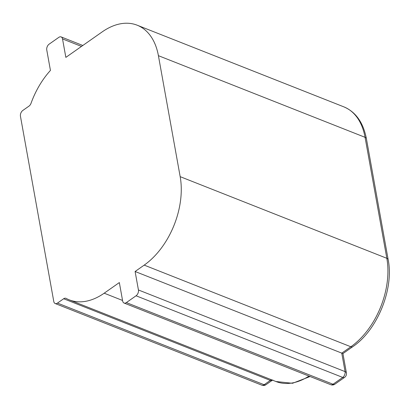 <?xml version="1.0" encoding="UTF-8"?>
<svg xmlns="http://www.w3.org/2000/svg" width="409" height="409" viewBox="0 0 409 409"><rect width="100%" height="100%" fill="white"/><g stroke="black" fill="none" stroke-linecap="round" stroke-linejoin="round"><path stroke-width="0.61" d="M124.06 303.033L330.712 384.675A4.443 4.443 0 0 0 334.899 384.179L344.598 377.374A4.443 2.454 -125.1 0 1 342.711 377.43L136.059 295.789L126.355 302.594A4.443 2.837 -68.4 0 1 124.06 303.033A4.443 2.837 -68.4 0 1 122.659 301.024L119.336 282.563L104.183 293.197A67.531 43.139 111.6 0 1 69.264 299.869A67.531 43.139 111.6 0 1 66.151 298.406A4.443 2.837 111.6 0 0 65.946 298.314A4.443 2.837 111.6 0 0 63.651 298.749L57.475 303.084A4.443 2.837 -68.4 0 1 55.179 303.524A4.443 2.837 -68.4 0 1 53.783 301.515L20.45 116.268A4.443 2.837 -68.4 0 1 22.817 110.45L28.993 106.12A4.443 2.837 111.6 0 0 31.043 103.267A67.531 43.139 111.6 0 1 50.44 70.425L46.764 49.98A4.443 2.837 -68.4 0 1 49.131 44.157L58.83 37.352A4.443 2.837 -68.4 0 1 61.125 36.912L82.817 45.481M81.488 46.411L62.526 38.921L65.849 57.388L102.23 31.866A67.531 43.139 111.6 0 1 137.143 25.189A67.531 43.139 111.6 0 1 158.406 55.675L180.175 176.657A67.531 43.139 111.6 0 1 144.198 265.119L135.103 271.499L138.426 289.966A4.443 2.837 -68.4 0 1 136.059 295.789M62.526 38.921A4.443 2.837 -68.4 0 0 61.125 36.912M344.598 377.374A4.443 4.443 0 0 0 346.418 372.952L342.936 353.586L135.103 271.499M69.264 299.869L275.922 381.51A67.531 43.139 -68.4 0 0 308.979 376.091M104.183 293.197L122.557 300.457M346.418 372.952A4.443 2.377 169.8 0 0 345.078 371.612L341.755 353.146L350.85 346.766A67.531 43.139 -68.4 0 0 386.832 258.304L365.063 137.317A4.443 2.377 -10.2 0 1 366.403 138.656C363.258 122.506 355.723 111.897 343.795 106.836A67.531 43.139 -68.4 0 1 365.063 137.317L158.406 55.675M63.651 298.749L270.303 380.396L264.132 384.726A4.443 2.837 -68.4 0 1 261.832 385.166A4.443 4.443 0 0 0 266.019 384.67A4.443 2.454 -125.1 0 1 264.132 384.726L57.475 303.084M272.859 380.007L272.189 380.339A4.443 2.454 -125.1 0 1 270.303 380.396A4.443 2.837 111.6 0 1 271.683 379.838M144.198 265.119L350.85 346.766A4.443 2.454 54.9 0 0 352.737 346.709C377.303 330.283 394.107 288.969 388.172 259.643A4.443 2.377 -10.2 0 0 386.832 258.304L180.175 176.657M330.712 384.675A4.443 2.837 -68.4 0 0 333.013 384.235L342.711 377.43A4.443 2.837 -68.4 0 0 345.078 371.612L138.426 289.966M334.899 384.179A4.443 2.454 -125.1 0 1 333.013 384.235L126.355 302.594M310.088 376.531L292.522 383.289L275.922 381.51M137.143 25.189L343.795 106.836M261.832 385.166L55.179 303.524M388.172 259.643L366.403 138.656M342.936 353.586L352.737 346.709M272.189 380.339L266.019 384.67"/></g></svg>
